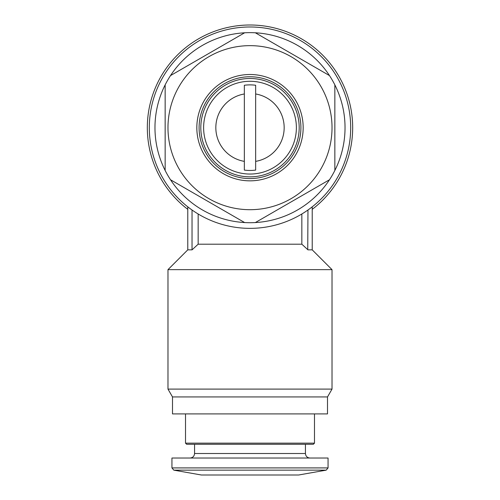 <?xml version="1.0" encoding="UTF-8"?>
<svg xmlns="http://www.w3.org/2000/svg" width="500" height="500" viewBox="0 0 500 500"><rect width="100%" height="100%" fill="white"/><g stroke="black" fill="none" stroke-linecap="round" stroke-linejoin="round"><path stroke-width="0.75" d="M250 26.981A100.694 100.694 0 0 1 337.2 178.019A100.694 100.694 0 0 1 162.8 178.019A100.694 100.694 0 0 1 250 26.981M307.962 210.006C313.619 205.837 313.619 205.837 307.962 210.006C313.619 205.837 313.619 205.837 307.962 210.006L307.744 249.65M192.037 210.006C186.381 205.837 186.381 205.837 192.037 210.006C186.381 205.837 186.381 205.837 192.037 210.006L192.037 249.856L198.156 244.2L198.156 213.988M172.5 396.938L327.5 396.938L327.5 413.906L172.5 413.906L172.5 396.938L167.975 389.1L167.975 269.656L187.775 249.856L192.037 249.856L198.156 244.2L301.844 244.2L301.844 213.988M302.044 244.381L307.962 249.856L312.225 249.856L332.025 269.656L167.975 269.656M244.344 161.369A34.169 34.169 0 0 1 244.344 93.975L244.344 170.087A42.794 42.794 0 0 0 255.656 170.087L255.656 93.975A34.169 34.169 0 0 1 255.656 161.369M250 32.638A95.037 95.037 0 0 1 255.362 32.788L329.487 75.588A95.037 95.037 0 0 1 334.85 84.875L334.85 170.469A95.037 95.037 0 0 1 329.487 179.756L255.362 222.556A95.037 95.037 0 0 1 244.638 222.556L170.512 179.756A95.037 95.037 0 0 1 165.15 170.469L165.15 84.875A95.037 95.037 0 0 1 170.512 75.588L244.638 32.788A95.037 95.037 0 0 1 250 32.638M250 45.65A82.025 82.025 0 0 1 321.037 168.681A82.025 82.025 0 0 1 178.962 168.681A82.025 82.025 0 0 1 250 45.65M329.487 75.588A95.037 95.037 0 0 0 255.362 32.788M334.85 170.469A95.037 95.037 0 0 0 334.85 84.875M255.362 222.556A95.037 95.037 0 0 0 329.487 179.756M170.512 179.756A95.037 95.037 0 0 0 244.638 222.556M165.15 84.875A95.037 95.037 0 0 0 165.15 170.469M244.638 32.788A95.037 95.037 0 0 0 170.512 75.588M255.656 93.975L255.656 85.256A42.794 42.794 0 0 0 244.344 85.256L244.344 93.975M250 81.287A46.388 46.388 0 0 1 290.169 150.863A46.388 46.388 0 0 1 209.831 150.863A46.388 46.388 0 0 1 250 81.287M250 78.487A49.181 49.181 0 0 1 292.594 152.262A49.181 49.181 0 0 1 207.406 152.262A49.181 49.181 0 0 1 250 78.487M250 76.762A50.912 50.912 0 0 1 294.088 153.125A50.912 50.912 0 0 1 205.912 153.125A50.912 50.912 0 0 1 250 76.762M250 74.5A53.175 53.175 0 0 1 296.05 154.256A53.175 53.175 0 0 1 203.95 154.256A53.175 53.175 0 0 1 250 74.5M187.775 209.338A102.669 102.669 0 0 1 250 25A102.669 102.669 0 0 1 312.225 209.338M173.806 470.144L326.194 470.144L298.65 475L201.35 475L173.806 470.144L171.938 467.912L171.938 458.031L328.062 458.031L328.062 467.912L171.938 467.912M194.562 444.281L194.562 453.506C194.294 456.25 192.787 457.762 190.037 458.031M314.488 443.15L185.512 443.15L186.644 444.281L313.356 444.281L314.488 443.15L314.488 413.906M185.512 443.15L185.512 413.906M167.975 389.1L332.025 389.1L332.025 269.656M194.562 453.506L305.438 453.506C305.706 456.25 307.213 457.762 309.962 458.031M326.194 470.144L328.062 467.912M305.438 453.506L305.438 444.281M327.5 396.938L332.025 389.1M312.225 249.856L312.225 206.838M187.775 249.856L187.775 206.838"/></g></svg>
